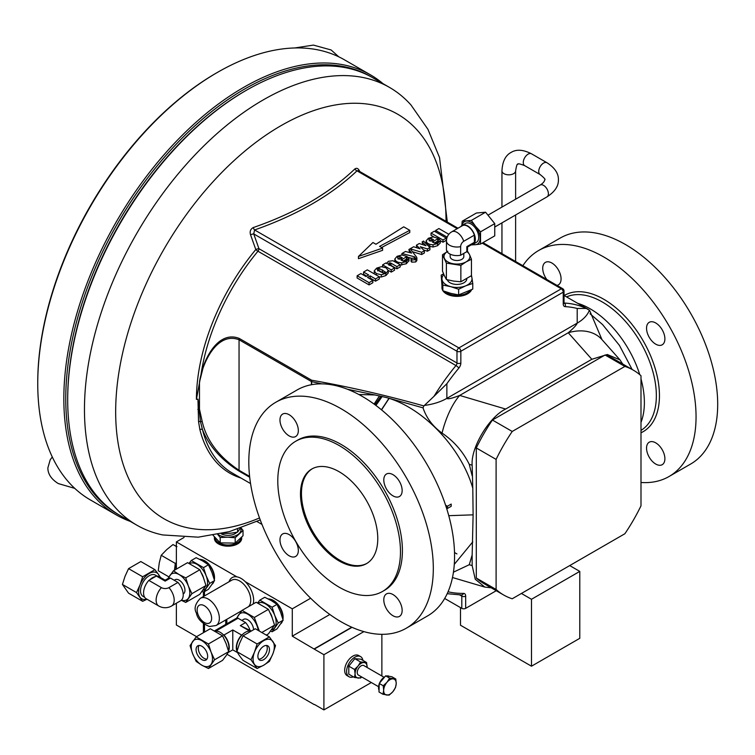 <?xml version="1.0" encoding="UTF-8"?>
<svg xmlns="http://www.w3.org/2000/svg" width="755" height="755" viewBox="0 0 755 755"><rect width="100%" height="100%" fill="white"/><g stroke="black" fill="none" stroke-linecap="round" stroke-linejoin="round"><path stroke-width="1.13" d="M312.296 468.751A54.643 31.55 -120 0 0 304.529 512.692A54.643 31.55 -120 0 0 340.099 560.399A54.643 31.55 -120 0 0 366.93 563.381M339.127 560.956A54.643 31.55 -120 0 0 366.449 563.664A54.643 31.55 -120 0 0 374.829 519.874A54.643 31.55 -120 0 0 339.127 471.724A54.643 31.55 -120 0 0 311.806 469.015A54.643 31.55 -120 0 0 303.434 512.805A54.643 31.55 -120 0 0 339.127 560.956M266.524 645.478A8.201 4.728 -60 0 1 261.466 658.36A8.201 4.728 -60 0 1 258.635 659.143M263.693 646.252A8.201 4.728 -60 0 1 267.789 645.846A8.201 4.728 -60 0 1 269.044 652.414A8.201 4.728 -60 0 1 263.693 659.644A8.201 4.728 -60 0 1 259.588 660.049A8.201 4.728 -60 0 1 258.333 653.481A8.201 4.728 -60 0 1 263.693 646.252M206.927 659.143A8.201 4.728 60 0 1 204.086 658.36A8.201 4.728 60 0 1 199.037 645.478M201.868 646.252A8.201 4.728 60 0 1 207.219 653.481A8.201 4.728 60 0 1 205.964 660.049A8.201 4.728 60 0 1 201.868 659.644A8.201 4.728 60 0 1 196.517 652.414A8.201 4.728 60 0 1 197.772 645.846A8.201 4.728 60 0 1 201.868 646.252M655.717 442.845A12.977 7.493 60 0 1 664.192 454.284A12.977 7.493 60 0 1 662.21 464.684A12.977 7.493 60 0 1 655.717 464.042A12.977 7.493 60 0 1 647.243 452.604A12.977 7.493 60 0 1 649.224 442.204A12.977 7.493 60 0 1 655.717 442.845M655.717 322.97A12.977 7.493 60 0 1 664.192 334.399A12.977 7.493 60 0 1 662.21 344.799A12.977 7.493 60 0 1 655.717 344.157A12.977 7.493 60 0 1 647.243 332.719A12.977 7.493 60 0 1 649.224 322.319A12.977 7.493 60 0 1 655.717 322.97M546.818 279.51A12.977 7.493 60 0 1 545.403 262.381A12.977 7.493 60 0 1 551.896 263.023A12.977 7.493 60 0 1 560.37 274.461A12.977 7.493 60 0 1 558.389 284.861A12.977 7.493 60 0 1 556.973 285.381M289.156 534.606A12.977 7.493 60 0 1 297.63 546.035A12.977 7.493 60 0 1 295.639 556.435A12.977 7.493 60 0 1 289.156 555.793A12.977 7.493 60 0 1 280.671 544.355A12.977 7.493 60 0 1 282.663 533.955A12.977 7.493 60 0 1 289.156 534.606M289.156 414.721A12.977 7.493 60 0 1 297.63 426.15A12.977 7.493 60 0 1 295.639 436.55A12.977 7.493 60 0 1 289.156 435.909A12.977 7.493 60 0 1 280.671 424.47A12.977 7.493 60 0 1 282.663 414.07A12.977 7.493 60 0 1 289.156 414.721M392.977 474.659A12.977 7.493 60 0 1 401.452 486.097A12.977 7.493 60 0 1 399.461 496.497A12.977 7.493 60 0 1 392.977 495.856A12.977 7.493 60 0 1 384.493 484.417A12.977 7.493 60 0 1 386.484 474.017A12.977 7.493 60 0 1 392.977 474.659M392.977 594.544A12.977 7.493 60 0 1 401.452 605.982A12.977 7.493 60 0 1 399.461 616.382A12.977 7.493 60 0 1 392.977 615.74A12.977 7.493 60 0 1 384.493 604.302A12.977 7.493 60 0 1 386.484 593.902A12.977 7.493 60 0 1 392.977 594.544M470.063 290.524A14.345 8.277 180 0 1 457.907 295.394A14.345 8.277 180 0 1 444.77 291.468M466.798 278.774A9.824 5.672 180 0 1 457.851 284.409A9.824 5.672 180 0 1 447.319 279.775M450.15 254.152L450.15 256.568A6.833 3.945 0 0 0 454.368 260.211A6.833 3.945 0 0 0 461.805 259.352A6.833 3.945 0 0 0 463.806 256.568L463.806 253.406M471.384 244.78A10.929 6.314 -120 0 0 473.074 244.28L476.452 242.327A10.929 6.314 -120 0 0 478.717 237.325A10.929 6.314 -120 0 0 473.942 226.33A10.929 6.314 -120 0 0 465.524 223.395L462.145 225.349A10.929 6.314 -120 0 0 460.861 226.557M473.074 244.28A10.929 6.314 -120 0 0 475.329 239.278A10.929 6.314 -120 0 0 470.563 228.274A10.929 6.314 -120 0 0 462.145 225.349M466.835 246.64L474.366 242.298L474.366 235.145L463.74 241.279A4.379 2.529 120 0 0 460.644 246.64L460.644 255.228L466.835 251.651A10.523 6.068 0 0 0 467.496 249.537L467.496 247.027L466.835 246.64L466.835 251.651A12.977 7.493 0 0 1 469.516 254.624L467.269 250.802M471.45 259.239L471.45 275.65L460.861 281.775L453.623 281.086L446.384 279.529L444.44 275.792L442.505 271.177L442.505 254.765L446.384 263.118L460.861 265.364L466.156 261.862A12.977 7.493 0 0 0 469.516 254.624L471.45 259.239L466.156 261.862A12.977 7.493 -0 0 1 453.623 263.806A12.977 7.493 0 0 1 444.44 258.503A12.977 7.493 0 0 1 447.139 251.679M471.573 289.741A15.024 8.673 180 0 1 461.031 296.036A15.024 8.673 180 0 1 446.356 293.818A15.024 8.673 180 0 1 442.949 290.798M442.808 290.562A15.024 8.673 180 0 1 441.949 287.683A15.024 8.673 180 0 1 441.958 287.41M471.186 289.948A15.024 8.673 180 0 1 446.356 293.261A15.024 8.673 180 0 1 443.553 291.024M442.638 289.712A15.024 8.673 180 0 1 441.949 287.127A15.024 8.673 180 0 1 442.024 286.287L442.845 290.75L450.735 293.346L458.625 294.922L472.762 289.108L472.762 283.436L465.693 285.834A15.024 8.673 180 0 1 450.735 286.655A15.024 8.673 180 0 1 442.024 279.586A15.024 8.673 180 0 1 443.874 274.518M361.636 676.933A8.522 4.917 -60 0 1 361.098 677.273A8.522 4.917 -60 0 1 358.087 678.075A8.522 4.917 -60 0 1 355.077 673.79L354.539 669.468L348.791 666.155L348.791 674.187L354.539 677.499L355.077 673.79A8.522 4.917 120 0 1 358.087 666.033A8.522 4.917 -60 0 1 364.108 662.55A8.522 4.917 -60 0 1 367.119 666.835A8.522 4.917 -60 0 1 367.1 667.467L366.581 662.512L360.843 659.2L354.822 658.662L348.791 666.155M361.777 677.018L360.56 678.037L354.539 677.499M362.91 660.389A11.608 6.701 120 0 0 360.626 656.633L358.691 655.519A11.608 6.701 120 0 0 352.887 656.095A11.608 6.701 120 0 0 345.299 666.325A11.608 6.701 120 0 0 347.083 675.631L349.018 676.744A11.608 6.701 120 0 0 353.406 676.848M360.626 656.633A11.608 6.701 120 0 0 354.822 657.209A11.608 6.701 120 0 0 347.234 667.439A11.608 6.701 120 0 0 349.018 676.744M384.05 677.254L363.834 665.58A5.464 3.152 120 0 0 359.682 666.986A5.464 3.152 120 0 0 357.238 672.394A5.464 3.152 120 0 0 358.37 675.045L378.585 686.72M379.048 690.202A8.881 5.125 -60 0 1 378.548 687.39A8.881 5.125 -60 0 1 379.236 683.926M379.557 683.096A8.881 5.125 -60 0 1 384.918 676.707M386.758 675.999A8.881 5.125 -60 0 1 389.259 676.32A8.881 5.125 -60 0 1 389.325 676.367L389.259 676.32M282.908 619.317A13.665 7.89 -120 0 0 273.574 600.546A13.665 7.89 -120 0 0 270.611 599.319M228.369 650.555A12.297 7.097 -120 0 0 228.916 647.375A12.297 7.097 -120 0 0 223.074 634.521A12.297 7.097 -120 0 0 217.364 631.218A12.297 7.097 -120 0 0 215.373 631.218M237.183 650.555A12.297 7.097 -60 0 1 242.478 634.521A12.297 7.097 -60 0 1 245.337 632.312A12.297 7.097 -60 0 1 248.197 631.218L249.103 630.699L240.307 625.621L245.573 622.582L238.052 618.232A12.769 7.371 -120 0 0 235.428 618.826L214.637 630.831M238.052 618.232L216.459 630.699A12.769 7.371 -120 0 0 214.76 630.897M268.223 598.923A14.345 8.286 60 0 1 272.772 600.301A14.345 8.286 60 0 1 282.851 619.1M237.296 618.251A15.024 8.673 60 0 1 238.552 615.014A15.024 8.673 60 0 1 247.753 614.192A15.024 8.673 60 0 1 256.955 625.631A15.024 8.673 60 0 1 258.229 630.444M235.919 619.119L242.053 610.389L254.322 617.477L259.352 631.086M200.386 598.3C195.196 603.717 193.846 608.596 196.357 612.947C197.414 618.789 201.764 623.319 209.418 626.508L216.1 625.508A15.713 9.069 60 0 0 217.714 610.663A15.713 9.069 60 0 0 204.794 597.715A15.713 9.069 60 0 0 200.386 598.3L231.785 580.17A15.713 9.069 60 0 1 236.192 579.595A15.713 9.069 60 0 1 248.744 591.684A15.713 9.069 60 0 1 248.367 606.746M229.086 581.727A17.761 10.249 60 0 1 236.881 576.848A17.761 10.249 60 0 1 237.193 576.905A17.761 10.249 60 0 1 245.29 581.699A17.761 10.249 60 0 1 253.133 604M214.326 579.717A13.665 7.89 -120 0 0 204.86 560.871A13.665 7.89 -120 0 0 202.029 559.729M183.191 594.006L183.267 593.958A8.201 4.728 -120 0 0 184.522 587.39A8.201 4.728 -120 0 0 179.171 580.17A8.201 4.728 -120 0 0 175.066 579.764L174.207 580.265M157.021 576.046L155.37 575.102A12.297 7.097 120 0 0 149.226 575.706A12.297 7.097 120 0 0 141.194 586.541A12.297 7.097 120 0 0 143.072 596.393L144.724 597.347M165.166 581.123L156.37 576.046L155.464 576.565A12.297 7.097 120 0 0 152.604 577.66A12.297 7.097 120 0 0 149.745 579.868L148.839 580.387L161.4 587.635A5.323 3.077 0 0 0 168.922 587.635L177.953 582.426L170.432 578.075A12.769 7.371 -120 0 0 167.808 578.67L165.166 580.199L165.166 581.123L170.432 578.075M199.641 559.323A14.345 8.286 60 0 1 204.19 560.701A14.345 8.286 60 0 1 214.269 579.51M181.427 600.149A15.024 8.673 -120 0 0 188.373 598.309A15.024 8.673 -120 0 0 188.373 586.04A15.024 8.673 -120 0 0 179.171 574.593L173.471 570.799L187.561 562.664L199.83 569.742L203.34 577.396L205.973 585.559L199.83 594.279L185.739 602.415L191.874 593.694L188.373 586.04L185.739 577.877L179.171 574.593A15.024 8.673 -120 0 0 169.969 575.414A15.024 8.673 -120 0 0 168.78 578.255M240.996 537.975A12.977 7.493 180 0 1 227.689 544.997A12.977 7.493 180 0 1 215.071 537.758M236.768 532.303A9.824 5.672 180 0 1 227.774 535.361A9.824 5.672 180 0 1 221.139 533.728M241.694 537.23A13.665 7.89 180 0 1 241.704 537.503L241.704 538.287A13.665 7.89 180 0 1 233.276 545.572A13.665 7.89 180 0 1 218.384 543.864A13.665 7.89 180 0 1 214.382 538.287L214.382 537.503A13.665 7.89 180 0 1 214.42 536.965M241.704 537.503A13.665 7.89 180 0 1 233.276 544.789A13.665 7.89 180 0 1 218.384 543.081A13.665 7.89 180 0 1 214.382 537.503M371.79 77.189A252.727 145.913 120 0 0 176.708 143.667A252.727 145.913 120 0 0 65.761 398.668A252.727 145.913 120 0 0 119.073 514.91M130.294 521.403A254.095 146.696 -60 0 1 116.459 514.985A254.095 146.696 -60 0 1 63.835 398.668A254.095 146.696 -60 0 1 174.745 142.959A254.095 146.696 -60 0 1 370.545 74.887A254.095 146.696 -60 0 1 383.021 83.663M37.75 383.606L37.75 382.492A252.727 145.913 -60 0 1 216.449 72.971L217.421 72.414A254.095 146.696 120 0 0 37.75 383.606A254.095 146.696 120 0 0 90.374 499.933L116.459 514.985M370.545 74.887L344.469 59.824A254.095 146.696 120 0 0 217.421 72.414M382.502 591.467L384.437 590.353A86.749 50.085 -120 0 0 402.406 550.64A86.749 50.085 -120 0 0 364.533 463.343A86.749 50.085 -120 0 0 297.687 440.099L295.762 441.222A86.749 50.085 -120 0 0 277.793 480.926A86.749 50.085 -120 0 0 315.656 568.222A86.749 50.085 -120 0 0 382.502 591.467A86.749 50.085 -120 0 0 400.471 551.754A86.749 50.085 -120 0 0 362.608 464.457A86.749 50.085 -120 0 0 295.762 441.222M67.695 399.782L67.695 398.668A251.358 145.12 -60 0 1 245.432 90.817L246.394 90.26A252.727 145.913 120 0 0 67.695 399.782A252.727 145.913 120 0 0 120.036 515.476L136.806 525.159A252.727 145.913 120 0 0 162.712 534.946L198.235 537.173L229.341 531.643L260.248 519.931M590.023 313.759L602.575 324.556L619.421 345.365L632.133 369.459M457.983 228.227L358.285 170.668L356.992 170.838C331.36 195.234 297.225 214.939 254.595 229.954L253.737 233.918L258.946 248.688A2.737 0.698 -19.3 0 0 255.803 249.546L250.556 234.824C249.575 231.492 250.5 229.067 253.312 227.548C274.074 220.337 293.1 211.806 310.399 201.944C327.443 191.978 342.289 180.964 354.925 168.884C356.926 167.629 358.559 168.573 359.824 171.734M199.848 429.435L198.546 421.592L197.942 399.131L200.471 421.611L202.463 429.586A2.737 1.916 -14 0 0 199.848 429.435A161.202 93.073 -60 0 0 240.958 478.028M447.319 222.064L439.533 157.54L427.943 129.322L410.965 104.964A252.727 145.913 120 0 0 389.533 87.429A252.727 145.913 120 0 0 263.165 99.943A252.727 145.913 120 0 0 98.065 322.649A252.727 145.913 120 0 0 136.806 525.159M522.875 265.684A130.464 75.321 60 0 1 538.579 250.547A130.464 75.321 60 0 1 603.811 257.011A130.464 75.321 60 0 1 689.032 371.979A130.464 75.321 60 0 1 669.034 476.518A130.464 75.321 60 0 1 640.995 482.483M538.579 250.547L560.21 238.061A130.464 75.321 60 0 1 625.442 244.516A130.464 75.321 60 0 1 710.672 359.484A130.464 75.321 60 0 1 690.674 464.023L669.034 476.518M341.062 408.71A130.464 75.321 -120 0 0 275.83 402.245A130.464 75.321 -120 0 0 255.832 506.784A130.464 75.321 -120 0 0 341.062 621.752A130.464 75.321 -120 0 0 406.294 628.207A130.464 75.321 -120 0 0 426.292 523.668A130.464 75.321 -120 0 0 341.062 408.71M406.294 628.207L427.547 615.938A130.464 75.321 -120 0 0 447.545 511.399A130.464 75.321 -120 0 0 362.315 396.432A130.464 75.321 -120 0 0 297.083 389.976L275.83 402.245M435.597 231.917L435.597 230.464L447.168 237.145M448.838 234.295L438.9 228.557L435.597 230.464M428.227 245.875L433.021 247.036L437.57 245.715L440.307 242.921L440.307 240.685L442.987 242.223L446.29 240.316L446.29 238.089L434.333 231.19L431.03 233.097L442.987 239.996L446.29 238.089M431.03 233.097L431.03 235.324L433.804 236.928M388.995 265.232L390.967 265.401L396.913 268.827L400.216 266.921L400.216 264.694L392.902 260.72L388.447 261.315L387.032 262.844L387.23 263.731L385.909 262.966L382.606 264.873L391.25 269.865L394.554 267.959L388.296 264.024M379.303 276.887L381.322 276.981L385.852 275.575L388.249 272.999L388.287 270.384L391.25 272.093L394.554 270.186L394.554 267.959M434.408 243.006L437.796 241.043M429.246 240.902L431.464 240.836M426.122 241.138L426.207 243.78M403.113 261.07L406.501 259.116M397.951 258.965L400.169 258.908M400.216 265.024L406.284 263.778L409.012 260.607M394.827 259.201L394.846 261.589M388.249 272.999L388.249 272.291M377.642 270.875L379.019 270.601L384.068 273.093M374.282 273.036L374.395 273.933M422.706 244.648L422.158 241.874L426.009 245.705L419.242 243.535L416.401 245.177L416.751 247.753M423.602 249.999L427.453 251.198L429.916 249.773L429.916 247.546L423.517 241.062L422.158 241.874M412.475 251.708L421.677 254.529L424.357 252.982L424.357 250.745L420.299 246.734L427.453 248.961L429.916 247.546M414.976 259.069L414.41 258.182L411.673 258.257L411.041 261.296L411.739 262.136L415.703 261.976L416.826 260.617L416.694 259.503M407.134 257.106L408.153 257.37M408.389 257.436L411.635 258.276M416.401 245.177L420.091 248.82L413.655 246.762L408.917 249.471L409.559 252.557M369.469 278.529L370.205 278.104L375.528 281.171L379.303 278.991L379.303 276.764L367.345 269.865L363.57 272.045L368.648 274.971L365.977 276.519L360.899 273.584L357.124 275.764L369.072 282.663L372.847 280.482L367.534 277.415L370.205 275.877L375.528 278.944L379.303 276.764M357.124 275.764L357.124 278L369.072 284.899L372.847 282.719L372.847 280.482M363.57 272.045L363.57 274.273L366.722 276.094M409.767 230.313L403.727 226.83L375.962 244.252L372.942 242.515L358.455 256.455L358.455 258.682L382.596 250.32L382.596 248.093L379.586 246.347L409.767 230.313L409.767 232.54L381.596 247.508M263.693 665.221A15.024 8.673 -60 0 1 254.492 664.4A15.024 8.673 -60 0 1 254.492 652.122A15.024 8.673 -60 0 1 263.693 640.674A15.024 8.673 -60 0 1 272.895 641.505A15.024 8.673 -60 0 1 272.895 653.773A15.024 8.673 -60 0 1 263.693 665.221L269.384 661.418L272.895 653.773L275.518 645.61L269.384 636.88L257.115 643.968L254.492 652.122L250.981 659.776L257.115 668.505L263.693 665.221M201.868 665.221A15.024 8.673 60 0 1 192.667 653.773A15.024 8.673 60 0 1 192.667 641.505A15.024 8.673 60 0 1 201.868 640.674A15.024 8.673 60 0 1 211.07 652.122A15.024 8.673 60 0 1 211.07 664.4A15.024 8.673 60 0 1 201.868 665.221L208.446 668.505L214.58 659.776L211.07 652.122L208.446 643.968L196.177 636.88L190.043 645.61L192.667 653.773L196.177 661.418L201.868 665.221M453.434 572.177L469.261 564.721L472.158 554.972L472.158 565.58L475.235 579.217L484.814 587.088L491.194 587.796M622.733 364.033L619.978 359.88L607.313 354.51L591.845 359.286L505.642 409.05C489.08 416.968 470.658 447.847 472.158 465.193L472.79 488.202C461.248 447.941 423.536 407.993 386.692 397.611L374.924 394.959L358.87 394.516M472.158 554.972L473.111 514.834L472.79 488.202M633.436 370.214L613.636 358.776A129.775 74.924 120 0 0 605.076 354.992L492.42 420.035A129.775 74.924 120 0 0 476.301 447.96L476.301 578.037A129.775 74.924 120 0 0 483.861 583.558L503.66 594.997A129.775 74.924 120 0 0 512.22 598.772L624.876 533.738A129.775 74.924 120 0 0 640.995 505.812L640.995 375.735A129.775 74.924 120 0 0 633.436 370.214A129.775 74.924 120 0 0 624.876 366.43L605.076 354.992M448.763 515.684L473.111 514.834M472.79 541.845L454.284 564.362M374.065 404.085A252.727 145.913 120 0 0 379.444 395.856M389.533 87.429L372.762 77.746A252.727 145.913 120 0 0 246.394 90.26L245.432 90.817M447.413 506.256L447.413 508.483L451.188 506.303L451.188 504.076L447.413 506.256L445.592 505.199M434.012 396.309L446.866 383.719L446.866 398.366C447.687 399.386 451.952 398.404 459.682 395.431A45.083 16.808 106.5 0 0 442.043 433.106C432.709 426.33 426.377 417.911 423.036 407.86L423.866 405.935L434.012 396.309A159.834 92.28 -60 0 1 455.973 365.562L257.946 251.226A2.737 1.576 -60 0 0 258.946 248.688L456.983 363.013L456.983 351.264L253.737 233.918A2.737 0.679 -19.6 0 0 250.556 234.824M591.845 359.286L568.26 332.747C573.658 328.142 576.641 324.933 577.207 323.121L577.207 308.474A157.097 90.704 120 0 0 565.25 306.653A5.464 3.152 -60 0 1 563.239 303.906L563.239 292.147A2.737 1.576 -120 0 0 561.305 288.797L458.908 347.913L254.595 229.954A2.737 1.17 70.3 0 1 253.312 227.548M457.181 228.689L356.992 170.838A2.737 1.897 47 0 1 354.925 168.884M197.829 409.38A2.737 1.68 -1.3 0 1 198.65 409.314A2.737 1.652 -10.8 0 0 199.471 409.153L197.942 399.131L196.423 399.367L200.99 374.64L203.699 365.363C210.041 348.13 222.829 331.851 239.326 338.466L311.645 380.218C348.857 386.777 386.267 395.346 423.866 405.935M505.642 409.05L459.682 395.431L568.26 332.747A45.083 32.748 -41.6 0 1 601.962 339.608L589.542 310.286L586.21 308.436L577.207 308.474M472.158 465.193L469.261 464.334C462.919 451.518 453.849 441.109 442.043 433.106M311.447 384.729L311.381 381.511L239.052 339.759C217.119 331.36 202.255 362.787 199.471 382.162L203.699 365.363M469.261 464.334L472.158 475.801M423.036 407.86L386.692 397.611M249.707 477.264L239.326 471.271C221.224 459.908 208.937 446.016 202.463 429.586A159.834 92.28 120 0 0 232.162 472.951L250.556 483.568M448.055 591.769A157.097 90.704 120 0 0 463.495 593.383A5.464 3.152 -60 0 1 465.675 596.139L465.675 608.36L496.243 590.712M374.924 394.959L347.517 389.269M321.875 383.87L311.645 381.643L311.711 384.682M465.675 608.36A2.737 1.576 180 0 1 461.805 608.36L444.686 598.479M199.471 382.162L199.471 409.153L202.189 421.46C206.511 440.476 218.799 456.747 239.052 470.289L249.612 476.386M198.546 421.592A2.737 1.812 -5.5 0 1 200.471 421.611A2.737 1.633 -15.2 0 0 202.189 421.46M352.019 627.32L314.25 649.121L292.279 636.163L292.279 608.832L245.29 581.699M351.745 627.197L314.25 648.847M363.891 631.614L323.904 654.698L323.904 709.908L314.486 704.472M329.841 614.476L292.279 636.163M226.83 623.79L226.83 619.308M314.25 704.613L227.047 654.274M531.482 599.281L579.783 571.393L579.783 638.315L531.482 666.203L531.482 599.281L521.422 593.468M569.714 565.58L579.783 571.393M460.484 607.605L460.484 625.216L531.482 666.203M222.508 533.408L230.209 533.294L237.589 532.133L240.458 528.123M237.589 532.133L237.589 529.104M240.703 528.038A12.977 7.493 180 0 1 239.099 533.615A12.977 7.493 180 0 1 227.689 537.183L220.196 537.503L217.723 534.465M241.043 527.915L243.025 530.378L235.182 537.749L227.689 537.183A12.977 7.493 180 0 1 217.969 534.417M213.061 535.267L220.196 542.873L235.182 543.109L243.025 535.739L243.025 530.378M235.182 543.109L235.182 537.749M220.196 542.873L220.196 537.503M160.532 577.528L158.427 574.3A15.024 8.673 120 0 0 149.226 573.479A15.024 8.673 120 0 0 140.024 584.927L136.513 592.571L142.648 601.301L128.558 593.166L122.423 584.436L125.047 576.282L128.558 568.628L140.826 561.541L154.917 569.676L142.648 576.763L140.024 584.927A15.024 8.673 120 0 0 140.024 597.196A15.024 8.673 120 0 0 146.791 599.092M159.569 576.971A15.024 8.673 120 0 0 158.427 574.3L154.917 569.676M142.648 601.301L147.017 599.225M122.423 584.436L136.513 592.571M128.558 568.628L142.648 576.763M181.285 600.291L185.739 602.415M173.471 570.799L167.855 578.641M199.83 569.742L185.739 577.877M205.973 585.559L191.874 593.694M189.505 563.541A15.024 8.673 60 0 1 196.942 564.334A15.024 8.673 60 0 1 206.143 575.782A15.024 8.673 60 0 1 206.143 588.051A15.024 8.673 60 0 1 202.972 590.183M189.061 563.334L191.251 560.531L203.52 567.618L206.143 575.782L209.654 583.426L203.52 592.156L202.019 591.476M203.52 592.156L208.427 589.315L214.562 580.595L211.938 572.432L208.427 564.778L202.736 560.984L196.158 557.7L191.251 560.531M201.661 573.441A9.824 5.672 60 0 1 203.539 577.915M213.618 582.18A14.345 8.286 60 0 1 212.41 584.011M214.562 580.595L209.654 583.426M208.427 564.778L203.52 567.618M155.464 576.565L149.745 579.868M161.4 587.635A12.769 7.371 120 0 0 156.125 600.159A12.769 7.371 120 0 0 158.776 606.01A12.769 12.769 0 0 0 171.545 606.01L180.577 600.791A12.769 7.371 -120 0 0 177.953 582.426M148.839 580.387A12.769 7.371 120 0 0 146.215 598.762L158.776 606.01M165.166 580.199L158.994 576.631A12.769 7.371 120 0 0 156.37 576.046M196.177 636.88L210.268 628.745L222.536 635.833L226.047 643.477L228.671 651.64L226.047 655.755L222.536 660.37L208.446 668.505M208.446 643.968L222.536 635.833M214.58 659.776L228.671 651.64M257.115 668.505L243.025 660.37L239.514 655.755L236.891 651.64L239.514 643.477L243.025 635.833L255.294 628.745L269.384 636.88M250.981 659.776L236.891 651.64M257.115 643.968L243.025 635.833M266.298 635.106L268.421 633.879L274.556 625.149L271.923 616.995L268.421 609.342L256.153 602.254L242.053 610.389M241.827 620.412L243.657 619.355A8.201 4.728 60 0 1 249.867 621.45A8.201 4.728 60 0 1 253.538 629.538M268.421 609.342L254.322 617.477M274.556 625.149L261.806 632.511M258.087 603.141A15.024 8.673 60 0 1 265.524 603.924A15.024 8.673 60 0 1 274.726 615.372A15.024 8.673 60 0 1 274.726 627.641A15.024 8.673 60 0 1 271.555 629.783M257.644 602.934L259.833 600.131L272.102 607.218L274.726 615.372L278.236 623.026L272.102 631.756L270.601 631.076M272.102 631.756L277.019 628.915L283.153 620.185L280.52 612.031L277.019 604.377L271.319 600.584L264.75 597.29L259.833 600.131M270.243 613.032A9.824 5.672 60 0 1 272.13 617.514M282.2 621.771A14.345 8.286 60 0 1 281.002 623.611M283.153 620.185L278.236 623.026M277.019 604.377L272.102 607.218M223.074 634.521L223.98 635.04L232.776 629.963L241.572 635.04L242.478 634.521M216.459 630.699L217.364 631.218M250.028 630.312A12.769 7.371 -120 0 0 245.573 622.582M228.548 651.197A12.769 7.371 -120 0 0 223.98 635.04M250.924 630.831L240.307 625.621M232.776 629.963L232.776 648.932M237.004 651.197A12.769 7.371 -60 0 1 241.572 635.04M249.103 630.699A12.769 7.371 -60 0 1 250.802 630.897M248.197 631.218A12.297 7.097 -60 0 1 250.179 631.218M225.745 624.413L225.745 619.94M204.492 632.077L204.492 624.357M204.492 595.922L204.492 591.59M168.95 576.914L158.257 570.742L159.296 562.758L161.211 555.284L166.666 549.668L172.999 544.553L176.972 546.667M176.368 562.635L175.302 563.419L174.48 570.214M176.368 565.353A15.024 8.673 120 0 0 174.537 570.185M161.211 555.284L175.302 563.419M172.999 544.553L176.368 546.497M203.416 632.699L203.416 623.554M203.416 596.554L203.416 592.109M176.368 603.226L176.368 625.008L196.555 636.663M310.645 598.234L292.279 608.832M176.368 569.128L176.368 541.911L184.069 537.466M256.908 521.488L261.985 524.414M236.881 576.848L176.368 541.911M382.983 694.27L379.001 691.976L379.246 683.464L385.645 675.838L389.627 678.132L386.985 682.275L383.229 685.766L383.663 690.344L382.983 694.27L389.127 695.157L392.893 691.665L395.526 687.522L396.215 683.596L395.78 679.009L389.627 678.132M379.246 683.464L383.229 685.766M385.645 675.838L391.798 676.716L395.78 679.009M386.617 695.034A8.881 5.125 -60 0 1 383.663 690.344A8.881 5.125 -60 0 1 386.985 682.275A8.881 5.125 -60 0 1 393.261 678.896A8.881 5.125 120 0 1 396.215 683.596A8.881 5.125 -60 0 1 392.893 691.665A8.881 5.125 -60 0 1 386.617 695.034M354.539 669.468L358.087 666.033L360.56 661.975L354.822 658.662M360.56 661.975L366.581 662.512M381.87 675.999L381.87 634.323M323.904 709.908L371.328 682.529M323.904 654.698L314.25 649.121M471.365 244.875L475.575 244.686A12.977 7.493 -120 0 0 480.161 238.165A12.977 7.493 -120 0 0 475.575 226.34L471.365 220.403L462.192 221.224L476.405 213.023L485.578 212.202L494.752 223.622L494.752 235.853L480.539 244.063L480.539 231.823L475.575 226.34A12.977 7.493 -120 0 0 466.401 221.036A12.977 7.493 -120 0 0 462.022 225.424M472.951 244.346A12.977 7.493 -120 0 0 475.575 244.686L480.539 244.063M462.192 221.224L461.852 225.537M485.578 212.202L471.365 220.403M494.752 223.622L480.539 231.823M447.8 251.264L442.505 254.765M460.861 281.775L460.861 265.364M446.384 279.529L446.384 263.118M474.366 235.145A10.523 6.078 -120 0 0 462.343 225.707L451.716 231.842A10.523 10.523 0 0 0 446.46 240.949A10.523 6.068 0 0 0 449.546 245.243A10.523 6.068 0 0 0 460.644 246.64M467.496 247.027L472.866 243.922A10.523 6.078 -120 0 0 474.366 242.298M446.46 240.949L446.46 249.537A10.523 6.068 0 0 0 460.644 255.228M471.148 275.877A15.024 8.673 180 0 1 471.941 277.944L472.762 283.436M471.45 275.188L471.941 277.944A15.024 8.673 180 0 1 465.693 285.834L458.625 289.24L450.735 286.655L442.845 285.079L441.194 275.103L443.581 273.848M441.194 275.103L442.024 286.277M442.845 290.75L442.845 285.079M458.625 294.922L458.625 289.24M624.876 366.43L512.22 431.464L492.42 420.035M512.22 431.464A129.775 74.924 120 0 0 496.101 459.389L476.301 447.96M496.101 459.389L496.101 589.466L476.301 578.037M496.101 589.466A129.775 74.924 120 0 0 503.66 594.997M447.413 508.483L446.479 507.945M358.455 256.455L382.596 248.093M375.528 281.171L375.528 278.944M370.205 278.104L370.205 275.877M369.072 284.899L369.072 282.663M427.453 251.198L427.453 248.961M421.677 254.529L421.677 252.293L424.357 250.745M416.826 260.617L416.694 257.276L410.276 248.81L421.677 252.293M415.703 261.976L416.694 257.276M411.739 262.136L411.739 259.899L415.703 259.739M411.06 258.908L411.739 259.899M411.06 261.145L411.06 259.201M414.788 258.446L414.788 257.059L415.467 258.304L414.835 259.154L414.41 258.182M414.353 258.144L414.353 256.747L414.788 257.059M399.82 258.795L399.82 256.568L402.255 257.7L400.867 258.503L402.283 259.324L402.273 260.758L402.283 259.324L407.134 256.521L401.924 254.973L401.924 253.529L414.353 256.747M408.917 249.471L411.626 253.095L405.463 251.49L401.924 253.529M384.908 272.819L385.852 273.348L385.833 275.584L385.852 273.348L388.249 270.762L386.211 267.865L381.398 266.694L376.698 268.1L374.282 270.8L374.263 273.291M385.343 272.423L383.455 273.074L379.907 271.489L377.189 269.45L377.642 268.648L379.019 268.374L385.343 271.97L384.908 272.8L385.833 273.357L381.322 274.745L381.322 276.981M382.587 272.177L382.587 269.941M379.019 270.601L379.019 268.374M377.642 269.969L377.642 268.648L377.189 269.45M376.301 275.037L376.301 273.584L381.322 274.745M374.282 270.8L376.301 273.584M407.134 257.851L407.134 256.521M397.951 258.191L397.951 256.738L399.82 256.568M397.592 257.851L397.951 256.738L397.592 257.851L399.584 259.239L400.858 258.503L402.273 259.324L400.999 260.06L403.5 261.155L406.001 260.617L407.247 259.182M407.238 259.239L406.501 258.153L406.501 260.296M409.012 260.985L408.228 257.332L406.501 258.153M406.284 263.778L406.284 261.551L409.021 258.55L409.021 260.777M401.726 265.099L401.726 262.872L406.284 261.551M398.357 263.618L398.357 262.353L401.726 262.872M396.932 262.797L396.932 261.711L398.357 262.353M395.79 262.136L395.79 260.89L396.932 261.711M401.924 254.973L397.111 256.313L394.827 258.956L394.827 261.324M394.827 258.956L395.79 260.89M431.114 240.732L431.114 238.495L433.549 239.628L432.153 240.439L433.568 241.251L433.568 242.695L433.568 241.251L438.428 238.448L433.219 236.9L428.406 238.24L426.122 240.892L426.122 243.261M438.428 239.788L438.428 238.448M429.246 240.118L429.246 238.665L431.114 238.495M428.878 239.788L429.246 238.665L428.878 239.788L430.878 241.175L432.153 240.439L433.568 241.26L432.294 241.996L434.786 243.082L437.296 242.553L438.532 241.119M438.532 241.175L437.796 240.09L437.796 242.223M437.57 245.715L437.57 243.478L440.307 240.685L439.523 239.269L437.796 240.09M440.307 240.685L440.316 242.714M433.021 247.036L433.021 244.809L437.57 243.478M429.652 246.517L429.652 244.28L433.021 244.809M428.227 245.837L428.227 243.639L429.652 244.28M427.085 244.677L427.085 242.827L428.227 243.639M426.122 240.892L427.085 242.827M396.913 268.827L396.913 266.6L400.216 264.694M390.967 265.401L390.967 263.165L396.913 266.6M390.071 265.052L390.071 262.825L390.967 263.165M388.995 264.75L388.995 262.995L390.071 262.825M388.372 264.392L388.995 262.995M391.25 272.093L391.25 269.865M382.606 266.713L382.606 264.873M387.032 262.844L387.23 263.731M442.987 242.223L442.987 239.996M523.272 162.523A6.833 3.945 -60 0 1 528.104 154.152A6.833 3.945 -60 0 1 531.52 153.812L546.979 162.74A6.833 3.945 -60 0 0 541.712 164.571A6.833 3.945 -60 0 0 538.73 171.442A6.833 3.945 -60 0 0 540.146 174.565L524.687 165.647A6.833 3.945 -60 0 1 523.272 162.523M524.687 165.647C519.77 163.769 517.496 163.316 517.864 164.297C517.194 163.486 516.448 165.685 515.618 170.885A6.833 3.945 180 0 1 513.617 173.669A6.833 3.945 180 0 1 506.171 174.528A6.833 3.945 180 0 1 501.952 170.885L501.952 207.096M540.146 174.565C544.232 177.887 545.761 179.633 544.733 179.803C544.449 181.625 542.92 183.371 540.146 185.05A6.833 3.945 60 0 1 545.412 186.872A6.833 3.945 60 0 1 548.394 193.752A6.833 3.945 60 0 1 546.979 196.876L495.053 226.849M463.74 241.279A10.523 6.078 -120 0 0 456.983 232.361A10.523 6.078 -120 0 0 451.716 231.842M206.625 623.385A10.249 5.917 60 0 1 197.489 612.749A10.249 5.917 60 0 1 202.132 604.878A10.249 5.917 60 0 1 211.268 615.514A10.249 5.917 60 0 1 206.625 623.385M171.545 606.01A12.769 7.371 -120 0 0 174.197 600.159A12.769 7.371 -120 0 0 168.922 587.635M577.698 303.331A76.5 44.167 60 0 1 590.287 308.88A76.5 44.167 60 0 1 639.759 374.65M566.552 296.894A76.5 44.167 60 0 1 602.263 301.962A76.5 44.167 60 0 1 652.103 368.931A76.5 44.167 60 0 1 640.995 430.388M564.212 295.535A78.69 45.432 60 0 1 603.811 299.282A78.69 45.432 60 0 1 655.765 370.535A78.69 45.432 60 0 1 640.995 432.794M640.995 378.887A76.5 44.167 60 0 1 640.995 422.356M446.026 221.319A233.597 134.871 120 0 0 280.841 125.764A233.597 134.871 120 0 0 116.015 399.32A233.597 134.871 120 0 0 259.522 517.949M196.423 399.367A161.202 93.073 -60 0 1 255.803 249.546A2.737 0.632 39.6 0 0 257.946 251.226A159.834 92.28 120 0 0 200.99 374.64M563.239 303.906A2.737 1.576 0 0 0 564.032 302.783L564.032 291.034A2.737 2.737 0 0 0 562.673 288.665A2.737 1.576 120 0 0 561.305 288.797L482.181 243.119M380.964 396.196A161.202 93.073 -60 0 1 374.971 404.746L380.954 396.196M375.877 405.416A159.834 92.28 120 0 0 382.153 396.46M469.261 564.721L472.158 565.58M424.47 405.407A45.083 26.029 180 0 0 446.866 398.366L577.207 323.121A45.083 26.029 0 0 0 589.41 310.182M311.381 381.511A2.737 1.576 -60 0 1 311.645 380.218A2.737 1.67 102.3 0 0 311.645 381.643A2.737 1.548 -1 0 1 311.381 381.511M239.326 471.271A2.737 1.576 -60 0 1 239.052 470.289L239.052 339.759A2.737 1.576 -60 0 1 239.326 338.466M564.042 302.934L564.24 303.048A159.834 92.28 -60 0 1 586.21 308.436M381.398 409.757A233.597 134.871 120 0 0 388.938 398.31M564.032 291.034A2.737 1.576 180 0 1 563.239 292.147L460.843 351.264L460.843 363.013A5.464 3.152 -60 0 1 458.832 368.1A157.097 90.704 120 0 0 446.866 383.719M461.805 608.36L461.805 596.139L459.842 595.006M564.051 303.019A2.737 1.576 120 0 0 564.24 303.048A2.737 2.142 -87 0 1 565.25 306.653M458.832 368.1A2.737 0.632 -140.4 0 0 455.973 365.562A2.737 1.576 120 0 0 456.983 363.013A2.737 1.576 180 0 0 460.843 363.013M465.675 596.139A2.737 1.576 0 0 1 461.805 596.139A2.737 1.576 120 0 0 461.399 594.997M458.908 347.913A2.737 1.576 60 0 1 460.843 351.264A2.737 1.576 180 0 1 456.983 351.264A2.737 1.576 120 0 1 458.908 347.913M447.186 593.694L461.607 594.997A2.737 2.105 -90.9 0 0 463.495 593.383M74.773 488.372L58.286 483.568C51.321 479.227 47.848 473.998 47.867 467.892L50.217 459.757L52.293 456.983M531.52 153.812C523.215 149.565 516.382 149.112 511.031 152.463C505.454 155.426 502.434 161.57 501.952 170.885M546.979 196.876C554.812 191.808 558.615 186.117 558.398 179.803C558.615 173.499 554.812 167.808 546.979 162.74M294.676 47.971L313.4 45.092L331.152 49.981L338.778 56.823M441.949 287.683L441.949 287.127M515.618 170.885L515.618 199.207M515.618 214.986L515.618 261.494M540.146 185.05L488.249 215.005M484.814 587.088L452.481 577.518M619.978 359.88L601.962 339.608M564.032 295.441L588.343 309.475M381.549 409.88L389.118 398.376M562.673 288.665L482.974 242.657M501.952 222.867L501.952 253.614M216.1 625.508L241.864 610.625M456.917 553.915L454.51 552.528M237.41 652.528L232.776 649.847L228.152 652.528M416.892 257.917L416.892 260.145M388.287 270.384L388.287 272.612"/></g></svg>
